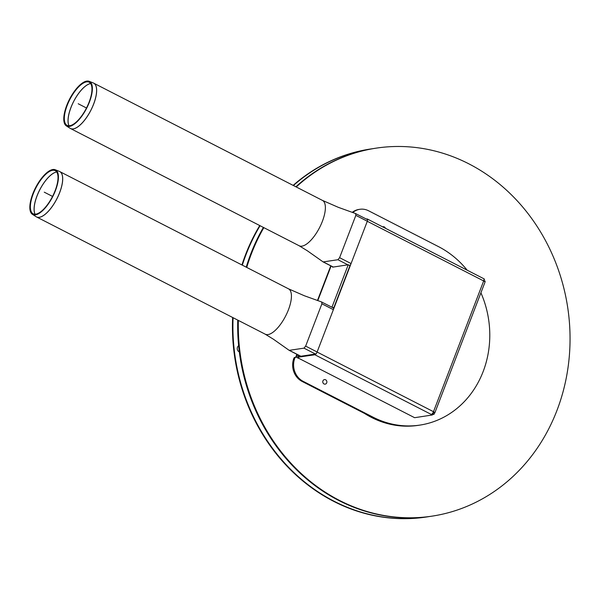 <?xml version="1.0" encoding="UTF-8"?>
<svg xmlns="http://www.w3.org/2000/svg" width="600" height="600" viewBox="0 0 600 600"><rect width="100%" height="100%" fill="white"/><g stroke="black" fill="none" stroke-linecap="round" stroke-linejoin="round"><path stroke-width="0.9" d="M55.177 190.545A24.225 9.353 -62.9 0 0 54.93 170.52A24.225 9.353 -62.9 0 0 35.873 187.958A24.225 9.353 -62.9 0 0 32.843 213.615A24.225 9.353 -62.9 0 0 55.177 190.545M55.492 190.455A25.065 9.675 -62.9 0 0 55.245 169.748A25.065 9.675 -62.9 0 0 35.527 187.778A25.065 9.675 -62.9 0 0 32.392 214.32A25.065 9.675 -62.9 0 0 55.492 190.455M321.87 302.055L304.365 295.755L288.375 288.765A25.492 9.84 117.1 0 1 288.51 288.832A25.492 9.84 117.1 0 1 291.413 295.118A25.492 9.84 117.1 0 1 288.442 309.75A25.492 9.84 117.1 0 1 281.077 323.572A25.492 9.84 117.1 0 1 268.035 334.567A25.492 9.84 117.1 0 1 265.252 334.2A25.492 9.84 117.1 0 1 265.087 334.11L273.39 339.202L289.185 350.347L303.983 348.15L305.655 346.11L321.9 303.795L321.683 302.04L333.375 307.95A2.093 0.81 -62.9 0 1 333.368 309.668L321.9 303.795M300.495 356.062A2.093 0.81 -62.9 0 0 300.653 356.228A2.093 0.81 -62.9 0 0 300.885 356.257L315.442 354.03A2.093 0.81 -62.9 0 0 317.123 351.99L333.368 309.668M366.39 219.045L366.998 218.955A2.79 1.08 117.1 0 1 367.305 218.993A2.79 1.08 117.1 0 1 367.41 220.958M483.862 280.38L484.478 279.18L483.893 278.88M349.673 265.493A2.093 0.81 -62.9 0 0 351.067 263.565L367.312 221.243A2.79 1.08 117.1 0 1 367.298 221.288L317.108 352.035A2.79 1.08 117.1 0 1 314.873 354.757L298.455 357.15M432.533 414.518L434.04 414.285L434.513 413.062A2.79 0.69 -159 0 0 434.82 412.89A2.79 0.69 -159 0 0 433.485 411.697A2.79 1.08 117.1 0 1 431.243 414.412L432.353 414.982L414.623 417.697L299.43 358.642A2.79 0.69 21 0 1 298.095 357.45A2.79 0.69 21 0 1 298.41 357.278M432.442 413.52L432.84 413.722L432.353 414.982M433.32 412.088L434.513 413.062M484.897 281.805L485.168 281.1L483.81 280.545M483.817 281.025L484.02 280.515M367.305 218.993L483.675 278.655A2.79 1.08 117.1 0 1 483.668 280.95A2.79 0.69 21 0 1 485.01 282.142L434.82 412.89M433.463 412.222L432.893 413.692L434.04 414.285M89.123 102.113A24.225 9.353 -62.9 0 0 88.875 82.095A24.225 9.353 -62.9 0 0 69.817 99.532A24.225 9.353 -62.9 0 0 66.787 125.183A24.225 9.353 -62.9 0 0 89.123 102.113M89.438 102.03A25.065 9.675 -62.9 0 0 89.19 81.315A25.065 9.675 -62.9 0 0 69.465 99.352A25.065 9.675 -62.9 0 0 66.338 125.895A25.065 9.675 -62.9 0 0 89.438 102.03M355.815 213.63L338.31 207.33L322.32 200.34A25.492 9.84 117.1 0 1 322.455 200.407A25.492 9.84 117.1 0 1 325.358 206.692A25.492 9.84 117.1 0 1 322.388 221.317A25.492 9.84 117.1 0 1 315.022 235.14A25.492 9.84 117.1 0 1 301.98 246.142A25.492 9.84 117.1 0 1 299.197 245.775A25.492 9.84 117.1 0 1 299.032 245.685L307.335 250.778L323.13 261.923L337.928 259.725L339.6 257.685L354.593 218.632L355.845 215.362L355.627 213.615L367.32 219.525A2.093 0.81 -62.9 0 1 367.312 221.243L355.845 215.362M325.627 379.785A2.302 2.047 -98.7 0 1 326.062 383.745A2.302 2.047 -98.7 0 1 322.785 382.065A2.302 2.047 -98.7 0 1 325.627 379.785M382.673 226.875A2.302 2.047 -98.7 0 1 385.425 228.285M331.485 306.983L333.795 307.77L349.972 265.642L348.248 264.765L332.737 267.135A1.395 0.54 117.1 0 1 332.587 267.12A1.395 0.54 117.1 0 1 332.423 266.685M333.795 307.77L333.202 307.868M300.105 355.95L299.722 356.955L298.005 356.07L298.388 355.065M298.005 356.07L296.415 356.317A4.192 1.035 -159 0 0 295.95 356.58A4.192 1.035 -159 0 0 296.31 357.285M348.248 264.765L332.077 306.892M298.207 357.795A2.093 0.517 21 0 1 297.9 357.33A2.093 0.517 21 0 1 298.14 357.195L299.722 356.955M467.197 270.21A94.275 83.775 81.3 0 0 438.487 246.623L368.55 210.765A17.46 15.518 81.3 0 0 359.843 209.295L358.897 209.445A17.46 15.518 81.3 0 0 352.245 212.37M293.91 358.185L294.862 358.043A1.395 1.237 -98.7 0 1 295.8 357.248L294.847 357.39A1.395 1.237 81.3 0 0 293.91 358.185L293.865 358.312A17.46 15.518 81.3 0 0 302.138 381.45L372.075 417.308A94.275 83.775 81.3 0 0 419.07 425.228A94.275 83.775 -98.7 0 1 363.675 412.365M298.928 358.358L296.498 357.368A1.395 1.237 -98.7 0 0 295.8 357.248M294.862 358.043L294.817 358.163A17.46 15.518 81.3 0 0 303.082 381.3L373.028 417.158A94.275 83.775 81.3 0 0 420.022 425.077A94.275 83.775 81.3 0 0 480.915 292.822M359.843 209.295A17.46 15.518 81.3 0 0 352.785 212.565M298.8 358.275L298.395 358.343M238.627 345.712A3.495 3.105 81.3 0 0 237.263 348.983A3.495 3.105 81.3 0 0 239.317 351.923M296.235 186.968A186.105 165.375 -98.7 0 1 376.013 148.17A186.105 165.375 -98.7 0 1 567.645 307.103A186.105 165.375 -98.7 0 1 432.338 516.097L431.707 516.195A186.105 165.375 -98.7 0 1 338.925 500.558A186.105 165.375 -98.7 0 1 237.735 320.093M246.225 267.157A186.105 165.375 -98.7 0 1 263.392 227.415M295.897 186.795A186.105 165.375 -98.7 0 1 375.375 148.267L376.013 148.17M432.338 516.097A186.105 165.375 -98.7 0 1 339.555 500.46A186.105 165.375 -98.7 0 1 238.358 320.407M246.743 267.42A186.105 165.375 -98.7 0 1 263.843 227.647M420.022 425.077L418.44 425.325A94.275 83.775 -98.7 0 1 364.553 413.445M232.627 317.475A186.105 165.375 81.3 0 0 333.705 501.36A186.105 165.375 81.3 0 0 426.48 516.99A186.105 165.375 81.3 0 0 426.72 516.96M370.388 149.032A186.105 165.375 81.3 0 0 370.155 149.062A186.105 165.375 81.3 0 0 293.145 185.377M259.748 225.548A186.105 165.375 81.3 0 0 241.935 264.952M233.093 317.707A186.105 165.375 81.3 0 0 334.178 501.285A186.105 165.375 81.3 0 0 426.952 516.923A186.105 165.375 81.3 0 0 429.33 516.54M373.005 148.65A186.105 165.375 81.3 0 0 370.627 148.995A186.105 165.375 81.3 0 0 293.392 185.505M260.077 225.712A186.105 165.375 81.3 0 0 242.317 265.155M52.545 196.425L44.258 192.173M86.49 107.993L78.203 103.748M35.07 214.2A24.652 9.518 117.1 0 1 37.027 195.99A24.652 9.518 117.1 0 1 56.707 171.99A24.645 9.51 -62.9 0 0 36.975 195.968A24.645 9.51 -62.9 0 0 35.04 214.2M55.245 169.748L59.422 171.413A25.485 9.84 117.1 0 1 59.677 192.472A25.485 9.84 117.1 0 1 36.18 216.735L36.54 216.945A25.492 9.84 -62.9 0 0 59.722 192.495A25.492 9.84 -62.9 0 0 59.797 171.578A25.492 9.84 -62.9 0 0 59.61 171.495M36.36 216.847A25.492 9.84 -62.9 0 0 36.54 216.945L265.252 334.2M317.123 351.99L305.655 346.11M315.442 354.03L303.983 348.15M300.885 356.257L289.418 350.377M431.243 414.412L314.873 354.757M367.298 221.288L483.668 280.95L433.485 411.697L317.108 352.035M69.015 125.775A24.652 9.518 117.1 0 1 70.965 107.565A24.652 9.518 117.1 0 1 90.653 83.565A24.645 9.51 -62.9 0 0 70.92 107.535A24.645 9.51 -62.9 0 0 68.977 125.775M89.19 81.315L93.36 82.98A25.485 9.84 117.1 0 1 93.623 104.04A25.485 9.84 117.1 0 1 70.125 128.31L70.485 128.52A25.492 9.84 -62.9 0 0 93.668 104.07A25.492 9.84 -62.9 0 0 93.742 83.153A25.492 9.84 -62.9 0 0 93.555 83.062M70.305 128.415A25.492 9.84 -62.9 0 0 70.485 128.52L299.197 245.775M351.067 263.565L339.6 257.685M347.865 264.825L337.928 259.725M333.3 267.053L323.362 261.952M331.087 266.002L317.798 300.623M297.142 354.428L296.415 356.317M303.082 381.3L302.138 381.45M294.817 358.163L293.865 358.312M373.028 417.158L372.075 417.308M59.422 171.413L288.51 288.832M32.392 214.32L36.18 216.735M300.653 356.228L289.185 350.347M93.36 82.98L322.455 200.407M66.338 125.895L70.125 128.31M333.173 267.067L323.13 261.923M295.95 356.58L296.835 354.27M317.468 300.502L330.78 265.845M426.48 516.99L426.952 516.923M370.155 149.062L370.627 148.995"/></g></svg>
